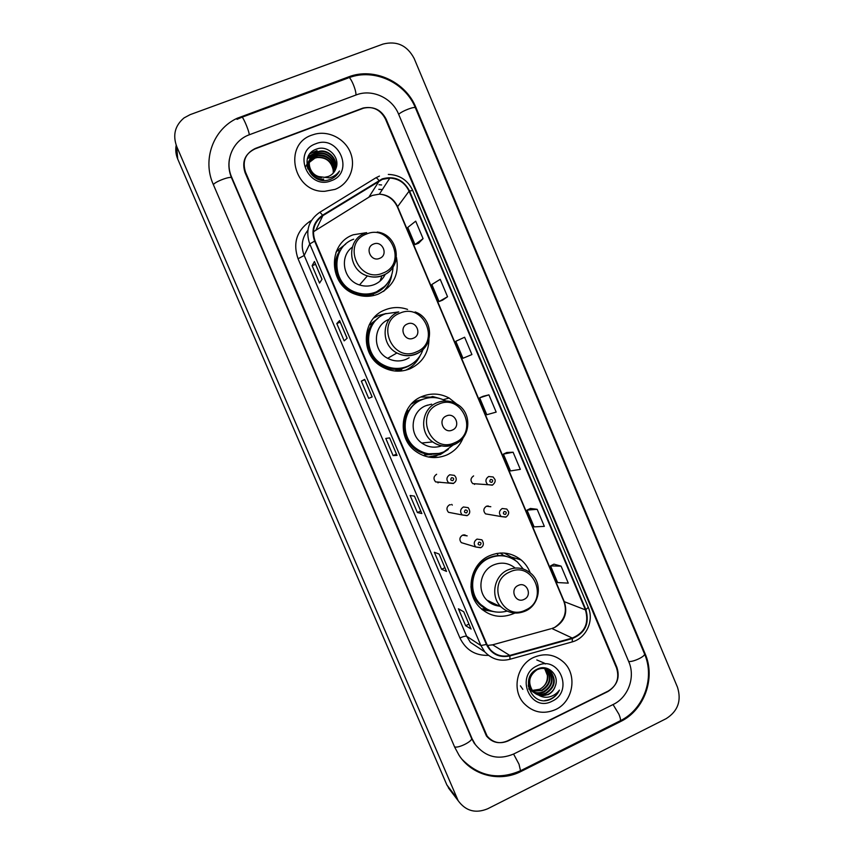 <?xml version="1.0" encoding="UTF-8"?>
<svg xmlns="http://www.w3.org/2000/svg" width="854" height="854" viewBox="0 0 854 854"><rect width="100%" height="100%" fill="white"/><g stroke="black" fill="none" stroke-linecap="round" stroke-linejoin="round"><path stroke-width="1.28" d="M530.206 572.81C528.263 567.718 525.253 563.426 521.164 559.957C511.482 552.442 500.914 551.043 489.459 555.762C470.244 563.811 464.629 592.537 479.542 607.13C489.652 616.663 501.117 618.776 513.948 613.482L514.62 613.161M482.489 609.841L483.065 610.002M489.918 610.941L491.199 610.93M431.654 404.155L425.804 405.714C411.041 411.361 408.554 434.013 421.748 443.012L432.679 441.913C418.844 432.455 421.438 408.671 436.917 402.746C443.738 400.024 450.357 400.473 456.794 404.091L449.14 398.049C440.29 393.32 431.206 392.819 421.908 396.534C400.462 404.711 396.427 437.44 415.279 451.008C425.111 458.107 435.593 459.441 446.717 455.011C454.477 451.446 459.964 445.66 463.21 437.675M431.089 457.434L436.896 455.79M407.582 309.404C400.003 306.789 392.53 306.938 385.133 309.853C361.648 318.286 359.63 354.954 382.09 366.825C391.239 371.864 400.59 372.504 410.123 368.747C422.324 362.854 428.612 353.054 428.986 339.337M386.168 313.493L378.503 315.51L373.742 317.998M366.644 232.651L353.289 234.775C327.082 243.689 328.523 285.631 355.403 294.267C363.206 297.064 370.882 296.978 378.418 294.022C393.427 286.485 399.448 274.305 396.48 257.481M345.699 244.127L336.423 251.257M436.629 474.258C433.522 476.425 433.181 478.966 435.604 481.902L440.632 482.264M450.485 504.799L449.588 504.746C446.535 506.86 446.162 509.379 448.457 512.304L462.185 514.941C459.772 511.866 460.167 509.208 463.38 506.966L468.184 507.65C470.522 511.162 470.202 513.788 467.234 515.538L462.185 514.941L467.074 515.677M463.412 534.871L467.17 535.874L462.516 535.17C459.516 537.241 459.11 539.728 461.299 542.632L475.731 546.976C473.426 543.902 473.853 541.276 477.012 539.087L481.912 539.835C484.111 543.336 483.77 545.941 480.877 547.638L475.731 546.976L480.695 547.766M486.652 506.134L490.804 506.732L486.449 506.219C483.364 508.418 483.054 510.959 485.499 513.862L501.202 516.574C498.629 513.521 498.96 510.831 502.205 508.504L506.785 509.048L508.557 511.674C509.005 513.564 508.173 515.346 506.059 517.012L501.202 516.574L505.856 517.161M473.607 475.902C470.469 478.155 470.191 480.738 472.764 483.631L477.418 483.951M401.572 369.846L397.59 371.17M369.878 324.659L377.158 319.033M431.676 454.445L424.427 455.033M413.614 401.796L423.456 399.096M384.364 290.798L385.859 288.631M430.907 397.11L420.83 397.025M616.503 667.86L385.474 119.069C380.553 109.696 373.059 106.024 362.993 108.063L255.335 148.447C245.376 153.389 242.098 161.267 245.504 172.092L487.079 735.977C492.822 742.713 499.846 744.357 508.141 740.909L607.834 691.569C616.791 685.965 619.684 678.055 616.503 667.86M513.724 753.986L613.268 704.443C628.266 697.355 635.6 677.094 628.8 661.807L398.572 114.116C392.178 98.007 372.355 88.784 356.609 94.773L249.475 134.708C232.811 140.504 224.26 160.862 231.712 177.312L472.123 738.817L475.347 744.592C485.712 757.178 498.501 760.306 513.724 753.986M666.205 718.63C677.905 711.168 681.663 700.707 677.489 687.246L414.158 58.478C407.187 45.401 396.811 40.608 383.03 44.077L190.1 114.66L184.016 117.937C175.017 125.549 172.572 135.028 176.671 146.408L458.171 800.721C465.761 811.065 475.603 813.745 487.687 808.77L666.205 718.63M176.191 145.223C175.305 149.898 175.817 154.489 177.707 158.993L446.866 784.933L450.976 791.252M620.506 721.587C644.322 710.218 655.883 678.055 645.122 653.79L415.941 107.529C405.725 81.728 373.828 66.986 348.603 76.881L237.124 118.29C213.265 129.232 202.131 159.677 213.233 184.315L454.776 747.346L459.1 755.342C472.091 775.539 499.782 782.542 521.153 771.397L620.506 721.587L619.662 721.075M311.988 135.071C282.514 144.497 293.552 192.929 324.776 191.296L335.024 189.385C348.816 184.133 356.011 167.736 350.813 153.581C345.795 139.373 329.452 130.406 315.062 134.11L311.988 135.071C282.514 144.497 293.552 192.929 324.776 191.296L335.024 189.385C348.816 184.133 356.011 167.736 350.813 153.581C345.795 139.373 329.452 130.406 315.062 134.11L311.988 135.071M533.59 657.463C516.873 664.86 511.45 689.786 523.737 703.152C532.864 712.567 543.518 714.691 555.676 709.535C573.162 701.614 577.656 675.012 563.736 662.277C554.822 654.335 544.767 652.734 533.59 657.463C516.873 664.86 511.45 689.786 523.737 703.152C532.864 712.567 543.518 714.691 555.676 709.535C573.162 701.614 577.656 675.012 563.736 662.277C554.822 654.335 544.767 652.734 533.59 657.463M382.368 179.383L389.84 178.048C398.754 178.625 405.159 183.002 409.066 191.189L585.438 609.884C589.207 623.303 584.819 632.686 572.265 638.045L509.774 655.434C502.12 657.249 495.576 655.285 490.175 649.542L486.876 644.258L315.094 240.924C311.518 230.431 314.091 222.019 322.823 215.678L382.368 179.383M382.165 178.902L322.534 215.229C313.589 221.73 310.941 230.356 314.624 241.106L486.417 644.471C491.456 654.217 499.28 658.039 509.891 655.925L572.383 638.546C585.246 633.049 589.751 623.42 585.887 609.671L409.536 191.008C403.408 179.618 394.281 175.572 382.165 178.902M561.099 566.138L550.563 565.892L557.598 582.567L568.273 583.133L561.099 566.138L553.936 564.152M537.155 509.304L527.035 510.126L534.102 526.875L544.35 526.384L537.155 509.304L530.451 508.45M513.094 452.214L503.401 454.104L510.5 470.938L520.321 469.369L513.094 452.214L506.849 452.503M418.588 243.219L423.072 238.64L415.706 221.165L407.764 227.442L415.001 244.586L418.641 243.198M442.585 300.138L447.549 296.733L440.216 279.333L431.846 284.499L439.041 301.558L442.639 300.117M488.915 394.858L479.66 397.825L486.791 414.734L496.174 412.098L488.915 394.858L483.14 396.288M608.24 691.046C617.196 685.442 620.079 677.532 616.898 667.337L386.136 119.144C381.226 109.771 373.732 106.109 363.676 108.138L254.887 148.948C244.927 153.891 241.65 161.78 245.055 172.593L486.417 735.956C492.16 742.702 499.195 744.346 507.489 740.898L608.24 691.046M446.546 571.422L441.571 569.255L434.334 552.271L439.159 554.086L446.45 571.337M471.098 629.035L465.643 625.694L458.427 608.785L463.743 611.784L470.992 628.918M372.173 396.95L368.693 398.348L361.349 381.13L364.679 379.368L372.173 396.95L364.679 379.368M347.151 338.237L344.173 340.853L336.796 323.549L339.614 320.57L347.151 338.237M322.001 279.247L319.545 283.09L312.126 265.701L314.432 261.495L322.001 279.247M421.876 513.542L417.392 512.549L410.112 495.491L414.446 496.121L421.791 513.489M397.078 455.385L393.096 455.588L385.794 438.444L389.627 437.888L397.014 455.374M471.92 354.549L464.619 337.234L455.801 341.29L462.975 358.274L471.92 354.549M393.096 455.588L396.48 454.114M417.392 512.549L420.744 511.044M312.126 265.701L315.574 264.324M314.411 261.591L321.958 279.301L314.432 261.495M336.796 323.549L340.223 322.15M339.582 320.634L347.098 338.28L339.614 320.57M368.693 398.348L372.088 396.907M361.349 381.13L364.754 379.699M465.643 625.694L468.953 624.135M441.571 569.255L444.902 567.718M479.66 397.825L483.193 396.267M447.549 296.733L439.041 301.558M423.072 238.64L415.001 244.586M503.401 454.104L506.902 452.471M527.035 510.126L530.494 508.429M550.563 565.892L553.99 564.131M307.248 167.074L308.038 164.331M308.134 164.096L308.465 163.413M308.582 163.189L308.977 162.527M309.116 162.313L315.105 157.659L317.357 157.072C327.787 157.115 333.124 162.409 333.391 172.946M307.205 166.914L307.974 164.566M308.08 164.342L308.422 163.669M308.55 163.445L308.956 162.794M309.095 162.57L314.934 158.129L317.176 157.552C325.993 157.157 331.352 161.406 333.241 170.298L333.241 173.116M307.856 168.996L308.7 162.431M308.796 162.207L309.137 161.513M309.255 161.289L315.809 155.727L318.072 155.15C327.296 153.325 336.252 163.135 334.021 172.166M307.589 168.227L308.636 162.676M308.742 162.452L309.084 161.769M309.212 161.545L315.628 156.218L317.891 155.631C328.779 155.823 334.106 161.406 333.871 172.359M323.698 179.041C313.621 180.311 305.422 168.921 309.372 160.52M309.468 160.285C310.984 157.115 313.333 154.948 316.514 153.784L318.798 153.197C328.491 151.243 337.693 162.121 334.587 171.334M323.506 179.489C313.333 180.781 305.134 169.167 309.297 160.765M309.404 160.531L316.332 154.275L318.617 153.688C328.192 151.766 337.33 162.377 334.448 171.547M318.98 176.618L324.413 177.344L328.31 176.49C332.067 174.953 334.597 172.284 335.921 168.462C340.639 157.424 327.861 144.881 316.983 148.938C297.107 154.83 310.109 186.492 329.43 179.714L330.391 179.372C334.49 177.728 337.522 174.942 339.486 171.024C336.914 174.558 333.53 176.853 329.334 177.899L318.98 176.618C307.013 173.469 305.775 155.279 317.229 151.809L319.524 151.222C329.708 149.151 339.102 161.096 335.088 170.458M321.456 177.643C307.696 176.703 304.419 156.143 317.047 152.3L319.343 151.713C329.398 149.674 338.75 161.353 334.971 170.683M305.668 166.509L309.543 159.944M309.575 159.922L313.674 157.253M315.692 143.792C291.79 151.798 308.326 190.645 331.341 180.696C355.008 172.593 338.718 134.078 315.692 143.792M309.874 153.827L317.069 150.582L310.269 153.336M308.102 156.73L316.354 152.535M307.355 158.727L315.649 154.467M308.241 156.431L316.439 152.29M307.419 158.502L315.745 154.232M379.624 258.367C388.783 255.09 382.443 240.113 373.561 244.052C364.38 247.318 370.753 262.349 379.624 258.367M352.286 247.18C338.878 256.68 343.404 280.293 359.523 284.958C364.594 286.581 369.547 286.442 374.404 284.542C379.357 282.45 383.008 278.991 385.357 274.155M353.695 239.205C330.199 247.222 331.736 284.862 355.894 292.324C362.747 294.694 369.483 294.587 376.091 291.993C386.638 287.125 392.296 278.842 393.064 267.153M340.693 250.03C330.626 264.441 338.568 287.093 355.595 292.666C362.438 295.036 369.152 294.918 375.749 292.335L384.716 286.378M380.009 281.147L381.535 277.027M335.942 252.474L336.967 250.969L339.945 250.692C324.84 271.604 349.499 303.138 373.476 293.84C379.518 291.769 384.289 288.097 387.812 282.813M391.708 275.169C390.62 281.532 387.812 286.987 383.286 291.513M413.432 338.173C422.506 334.789 416.208 319.908 407.411 323.965C398.306 327.338 404.636 342.262 413.432 338.173M389.157 319.311C372.942 325.161 371.949 350.599 387.673 358.317C393.737 361.445 399.885 361.776 406.12 359.32L409.141 357.751M398.754 311.902L385.346 313.813C364.306 321.392 362.672 354.282 382.88 364.701C390.972 369.067 399.213 369.59 407.604 366.281C415.108 362.939 420.232 357.367 422.986 349.585M378.012 318.296C363.035 329.783 365.565 355.969 382.528 364.904C390.598 369.259 398.829 369.782 407.209 366.473L408.66 365.811M375.739 320.41L370.668 324.83M395.626 370.753L402.106 368.939M413.272 363.046C408.436 366.91 402.917 368.971 396.683 369.227C374.842 370.86 358.936 343.009 371.543 325.022L369.334 324.541M420.104 355.67C416.965 362.32 412.066 367.188 405.436 370.294M452.353 430.053C461.331 426.541 455.086 411.777 446.375 415.951C437.365 419.453 443.642 434.27 452.353 430.053M445.895 400.974C438.038 396.864 430.01 396.459 421.801 399.747C402.608 407.07 399.117 436.415 416.09 448.414C424.812 454.616 434.088 455.758 443.909 451.841L453.634 444.667M424.523 398.743L421.374 399.875C402.213 407.177 398.733 436.469 415.674 448.446C421.139 452.535 427.246 454.435 433.981 454.136M427.811 405.18L427.256 405.148M421.791 399.747L415.93 401.497L411.34 404.027M425.292 454.413L429.135 454.339M421.748 443.012C427.918 447.315 434.526 448.265 441.571 445.873M448.243 449.45L440.408 454.509L428.238 456.997M431.099 397.569L430.875 397.035L432.626 396.502L435.647 397.708M438.582 454.595L442.82 452.3M439.223 453.421L426.018 453.89C407.411 450.666 397.249 426.434 407.934 410.646L406.931 410.155M432.626 396.502L439.522 398.423M524.078 599.391C532.885 595.633 526.726 581.072 518.186 585.47C509.336 589.207 515.538 603.821 524.078 599.391M515.165 568.049C508.536 562.786 501.287 561.783 493.398 565.038C480.215 570.579 476.553 590.37 486.94 600.181C490.698 603.885 495.171 605.881 500.38 606.191M523.267 568.999L517.428 562.039C508.77 555.26 499.312 553.979 489.043 558.206C471.856 565.412 466.924 591.128 480.322 604.088C487.922 611.4 496.804 613.748 506.966 611.133M507.596 556.755C501.127 554.812 494.754 555.239 488.488 558.025C471.333 565.22 466.412 590.883 479.777 603.821L487.196 609.244M497.316 553.787L496.099 553.584M483.236 561.206L477.941 564.868M489.534 602.401L491.829 602.508M498.33 605.988L499.163 605.998M481.72 609.201L491.37 610.984M496.025 612.019L482.254 609.66M498.085 555.602L497.145 553.381M500.263 553.029L503.476 555.399L510.852 557.929M504.287 553.05L513.073 558.11L515.88 560.822M546.186 668.96L546.656 669.429C552.218 677.734 550.681 684.791 542.055 690.598L532.725 691.174M532.416 691.078L529.01 689.263L532.213 690.833M545.887 668.874L546.122 669.109C551.684 677.403 550.147 684.46 541.543 690.256L532.522 690.929M547.339 669.419L548.759 670.678C554.353 679.037 552.816 686.136 544.137 691.986C538.426 694.195 533.43 693.192 529.149 688.954L528.797 688.548M547.051 669.29L548.236 670.369C553.819 678.706 552.282 685.805 543.614 691.644C538.052 693.811 533.142 692.882 528.882 688.858M539.312 695.53L548.14 694.654C551.673 692.829 554.054 689.968 555.292 686.072C559.797 674.991 547.756 663.836 537.604 668.97C519.008 676.795 531.615 707.518 549.987 699.554L550.883 699.148C554.748 697.184 557.598 694.174 559.423 690.117C556.893 693.533 553.584 695.775 549.485 696.853C545.962 697.686 542.578 697.248 539.312 695.53L533.216 691.74C527.526 683.019 528.786 675.685 536.985 669.76C542.247 667.433 546.891 668.17 550.905 671.949C556.53 680.36 554.972 687.502 546.25 693.395C540.507 695.615 535.479 694.601 531.167 690.342L528.22 685.186M538.394 668.639C543.101 667.39 547.094 668.394 550.36 671.628C555.986 680.03 554.427 687.16 545.717 693.042C539.984 695.263 534.967 694.249 530.665 689.989L528.37 686.531M555.292 686.072C553.894 689.957 551.417 692.754 547.841 694.451C542.077 696.693 537.027 695.668 532.704 691.388C528.22 685.613 527.921 679.645 531.796 673.486M544.98 668.639C550.008 676.87 548.353 683.734 539.995 689.231L532.159 690.438M536.034 690.342L539.899 689.167C545.215 686.178 547.702 681.588 547.382 675.407L544.671 668.575M545.226 668.159L545.952 668.757M544.948 668.041L545.663 668.65M544.446 667.839L547.083 669.237M544.756 667.871L546.806 669.098M537.134 665.832C514.599 675.706 530.451 712.941 552.132 701.198C574.454 691.249 558.836 654.335 537.134 665.832M559.423 690.117C556.221 696.309 551.364 699.778 544.852 700.536M522.872 689.37L520.428 685.847M536.814 659.95L544.521 663.227M544.649 663.323L545.375 663.974M349.147 77.639C374.244 68.106 405.404 82.614 415.45 107.956L644.46 653.78C645.998 656.043 633.519 662.149 628.672 661.498M619.726 721.043L620.42 720.691C620.741 719.612 620.239 717.456 618.915 714.232L613.055 704.55M520.534 770.756L518.997 764.181L513.585 754.05M454.563 746.844C458.15 748.648 473.287 740.962 471.504 738.272L231.594 177.952C229.011 171.782 228.274 165.505 229.406 159.111M213.383 184.677C214.941 181.603 231.231 175.604 231.594 177.952M237.028 119.346L241.533 117.393C241.725 113.828 248.834 129.723 249.304 134.772M242.13 117.179L348.176 78.002C349.339 74.138 356.428 89.702 355.937 95.018M415.45 107.956C415.204 105.939 401.924 110.988 398.669 114.34M446.866 784.933L456.623 797.743M177.707 158.993L176.671 146.408M644.322 653.449L645.122 653.79M520.492 770.767L521.153 771.397M415.546 108.202L415.941 107.529M471.44 738.123L472.123 738.817M231.637 178.059L231.712 177.312M572.265 638.045L551.865 628.491L554.908 627.348C564.665 621.413 567.814 612.926 564.377 601.91L397.537 206.529C393.843 198.801 387.78 194.68 379.357 194.157L372.291 195.438L369.334 196.911L313.429 231.765M487.431 645.464L492.662 644.802L550.841 628.779M409.066 191.189L397.398 206.946C393.609 199.121 387.599 194.861 379.357 194.157L389.84 178.048M375.888 177.792L379.443 176.073M319.631 212.39L375.546 178.006C376.091 177.429 377.222 178.262 378.952 180.493M486.417 644.471L480.877 645.528L309.746 243.956L314.624 241.106M509.891 655.925L509.934 659.267C500.166 661.701 491.797 659.256 484.848 651.933L480.877 645.528L466.647 636.283L470.415 642.368L480.855 649.286M572.383 638.546L572.233 641.898L509.39 659.416M307.867 230.324C301.91 237.871 300.693 246.251 304.205 255.463L309.746 243.956C305.294 230.9 308.497 220.439 319.375 212.55C319.77 212.059 320.826 212.956 322.534 215.229M585.887 609.671L588.257 607.311C594.288 620.687 586.218 638.162 572.233 641.898L571.572 642.08M588.257 607.311L412.738 190.485L409.536 191.008M488.435 655.36C475.326 655.776 465.825 649.99 459.932 637.981L298.046 258.762C292.783 243.358 296.573 230.996 309.426 221.666L311.411 220.449M379.005 184.731L381.599 184.955M382.336 189.577L378.813 189.332L382.314 189.62M298.046 258.762L304.205 255.463L466.647 636.283C465.526 635.92 463.284 636.486 459.932 637.981M309.426 221.666L310.151 222.734M509.774 655.434L492.662 644.802L491.851 645.005M585.438 609.884L563.896 601.515L397.398 206.946M379.24 180.931L368.832 197.221M322.823 215.678L316.023 229.833M382.934 273.056C407.806 264.089 390.62 223.406 366.409 234.071C341.28 242.942 358.733 284.008 382.934 273.056M365.074 233.206C346.051 239.686 347.695 270.302 367.391 275.895C372.707 277.614 377.906 277.475 382.987 275.49C390.289 272.255 394.708 266.704 396.277 258.826M416.336 351.901C440.995 342.625 423.926 302.209 399.918 313.162C375.013 322.342 392.349 363.142 416.336 351.901M398.466 312.02C381.471 318.136 380.436 344.845 396.929 352.958C403.291 356.257 409.739 356.609 416.272 354.026C422.538 351.229 426.712 346.532 428.804 339.935M454.798 442.682C479.201 433.063 462.26 392.936 438.508 404.22C413.848 413.752 431.056 454.253 454.798 442.682M454.744 444.39C459.271 442.297 462.751 439.052 465.174 434.643M456.794 404.091C472.358 412.215 471.141 437.579 454.872 444.155C447.09 447.368 439.693 446.621 432.679 441.913C439.586 446.685 446.888 447.528 454.584 444.454M525.68 609.991C549.634 599.743 532.917 560.16 509.614 572.063C485.424 582.214 502.398 622.16 525.68 609.991M530.644 573.194C523.705 567.622 516.083 566.554 507.778 569.992C493.975 575.82 490.153 596.604 501.042 606.895C508.408 613.439 516.627 614.773 525.69 610.92C539.974 604.6 542.856 582.802 530.644 573.194M470.928 586.687C472.219 596.668 477.13 604.024 485.659 608.763L490.377 610.642M474.995 483.972L474.461 484.399M492.331 485.179L487.783 484.666C485.072 481.603 485.371 478.891 488.669 476.511L493.142 476.97L495.01 479.564C495.566 481.389 494.733 483.204 492.523 485.029L472.764 483.631M490.644 479.436C489.235 481.218 489.652 482.179 491.861 482.339C493.27 480.556 492.854 479.596 490.644 479.436M488.018 505.846L488.456 506.39M504.202 511.514C502.803 513.297 503.219 514.257 505.429 514.407C506.817 512.624 506.411 511.653 504.202 511.514M449.706 474.771L454.413 475.368C457.093 478.304 456.805 480.973 453.559 483.353L448.628 482.841C446.076 479.745 446.439 477.055 449.706 474.771M455.534 481.613L453.41 483.503L435.604 481.902M452.833 480.631C454.253 478.838 453.837 477.866 451.595 477.717C450.175 479.5 450.592 480.471 452.833 480.631M438.582 482.403L437.974 482.873M466.53 512.902C467.949 511.108 467.533 510.137 465.291 509.987C463.882 511.781 464.288 512.752 466.53 512.902M451.734 504.383L452.278 505.098M480.194 545.087C481.603 543.283 481.186 542.311 478.955 542.183C477.546 543.987 477.962 544.948 480.194 545.087M464.854 534.817L465.195 535.351M443.194 399.672L449.14 398.049M511.93 557.203L521.164 559.957M644.46 653.78C655.125 677.991 643.788 709.311 620.42 720.691L520.961 770.532C498.843 780.278 479.222 776.564 462.121 759.409M474.536 743.759L471.504 738.272M448.35 787.794L458.171 800.721M553.968 627.69L551.972 628.459M412.738 190.485C407.785 180.173 399.64 174.814 388.314 174.408M484.848 651.933L481.08 649.435M554.78 627.306C564.441 620.655 567.472 612.062 563.896 601.515M372.12 396.971L364.626 379.4M377.222 232C399.042 234.53 403.568 267.782 383.104 275.255C377.991 277.337 372.75 277.55 367.391 275.895L359.523 284.958M372.91 295.697L373.529 293.819C379.208 291.844 383.788 288.417 387.268 283.528M415.108 311.945C433.608 318.019 434.547 346.82 416.464 353.748C409.867 356.449 403.355 356.182 396.929 352.958L387.673 358.317M395.413 371.063L396.672 369.227C402.373 368.971 407.518 367.188 412.108 363.857M423.552 455.652L426.018 453.89L437.835 453.709M479.777 603.821L480.322 604.088M486.94 600.181L501.042 606.895M481.41 608.934L485.659 608.763L489.908 610.471M550.36 671.628L550.905 671.949"/></g></svg>
